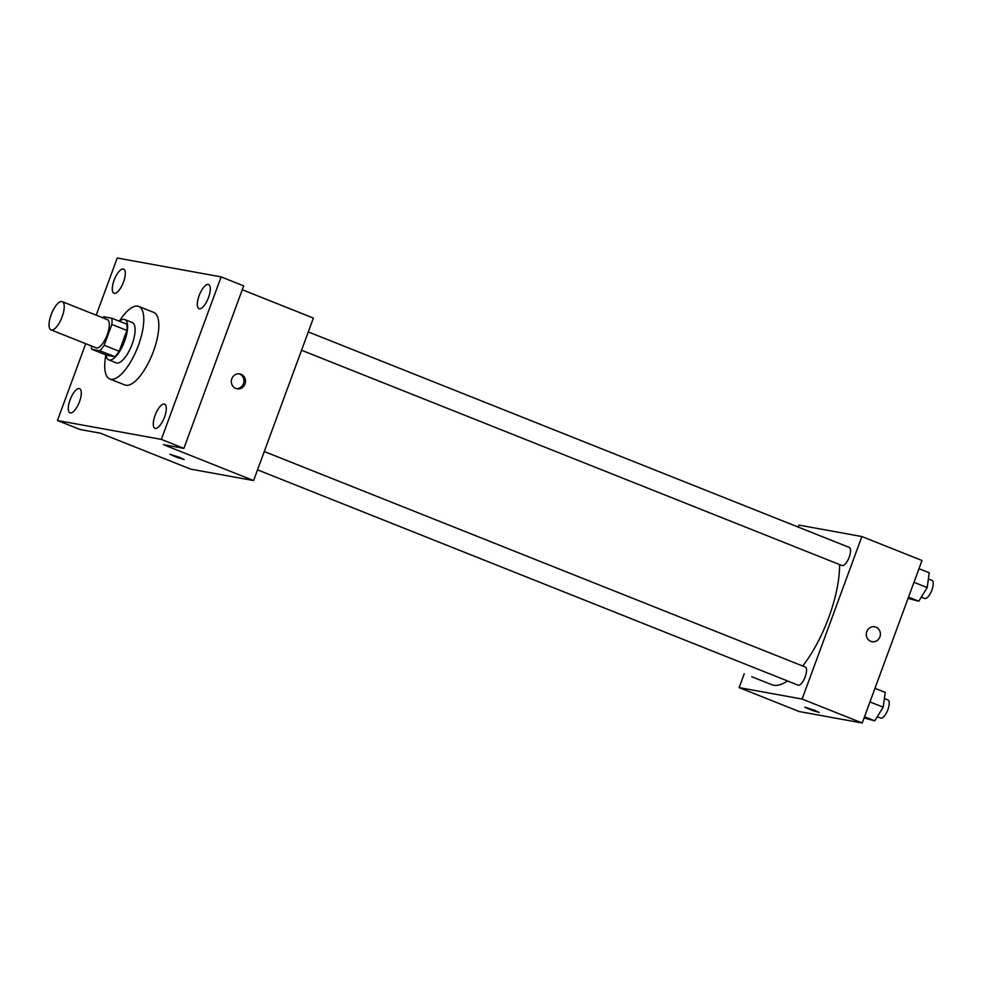 <?xml version="1.0" encoding="UTF-8"?>
<svg xmlns="http://www.w3.org/2000/svg" width="981" height="981" viewBox="0 0 981 981"><rect width="100%" height="100%" fill="white"/><g stroke="black" fill="none" stroke-linecap="round" stroke-linejoin="round"><path stroke-width="1.47" d="M62.146 316.777A15.181 5.506 111.7 0 1 51.024 329.886A15.181 5.506 111.7 0 1 51.527 313.736A15.181 5.506 111.7 0 1 62.257 301.658A15.181 5.506 111.7 0 1 62.146 316.777M62.257 301.658L107.346 319.622A15.181 5.506 111.7 0 1 107.236 334.729A15.181 5.506 111.7 0 1 96.101 347.838L51.024 329.886M119.216 351.284A20.613 7.468 111.7 0 1 114.814 356.704L106.733 355.232L91.699 349.248L99.78 350.72A20.613 7.468 111.7 0 0 104.182 345.3L119.216 351.284L126.88 330.438A20.613 7.468 111.7 0 0 126.77 324.196L111.736 318.212L103.667 316.74A20.613 7.468 111.7 0 0 102.649 317.746M91.699 349.248A20.613 7.468 111.7 0 1 91.405 345.962M104.182 345.3L111.859 324.453A20.613 7.468 111.7 0 0 111.736 318.212M114.814 356.704L99.78 350.72M126.88 330.438L111.859 324.453M106.034 354.95A21.692 7.86 -68.3 0 0 108.719 359.868A21.692 7.86 -68.3 0 0 109.271 360.027A21.692 7.86 -68.3 0 0 124.342 341.891A21.692 7.86 -68.3 0 0 124.783 319.561A21.692 7.86 -68.3 0 0 119.437 321.278M124.783 319.561L132.288 322.553A21.692 7.86 111.7 0 1 132.141 344.135A21.692 7.86 111.7 0 1 116.788 363.019A21.692 7.86 111.7 0 1 116.236 362.86L108.719 359.868M119.326 321.228A39.056 14.151 111.7 0 1 138.713 306.428A39.056 14.151 111.7 0 1 138.431 345.287A39.056 14.151 111.7 0 1 109.811 378.985A39.056 14.151 111.7 0 1 105.911 354.901M138.713 306.428L153.747 312.412A39.056 14.151 111.7 0 1 153.465 351.272A39.056 14.151 111.7 0 1 124.845 384.969L109.811 378.985M123.275 268.978A13.023 4.721 111.7 0 1 123.606 269.076A13.023 4.721 111.7 0 1 123.177 282.908A13.023 4.721 111.7 0 1 113.98 293.258A13.023 4.721 111.7 0 1 114.237 279.867A13.023 4.721 111.7 0 1 123.275 268.978M208.279 284.429A13.023 4.721 111.7 0 1 208.61 284.527A13.023 4.721 111.7 0 1 208.18 298.371A13.023 4.721 111.7 0 1 198.984 308.708A13.023 4.721 111.7 0 1 199.241 295.318A13.023 4.721 111.7 0 1 208.279 284.429M164.281 404.037A13.023 4.721 111.7 0 1 164.612 404.135A13.023 4.721 111.7 0 1 164.17 417.967A13.023 4.721 111.7 0 1 154.973 428.317A13.023 4.721 111.7 0 1 155.231 414.926A13.023 4.721 111.7 0 1 164.281 404.037M79.277 388.586A13.023 4.721 111.7 0 1 79.608 388.672A13.023 4.721 111.7 0 1 79.167 402.517A13.023 4.721 111.7 0 1 69.97 412.866A13.023 4.721 111.7 0 1 70.227 399.463A13.023 4.721 111.7 0 1 79.277 388.586M85.715 343.693L57.45 420.506L161.338 439.39L221.13 276.887L117.242 258.003L96.199 315.183M57.45 420.506L79.988 429.482L100.454 433.21L190.621 469.114L253.589 480.567L163.422 444.651L183.888 448.378L161.338 439.39M179.781 457.391L184.146 459.513L176.838 457.367L169.897 454.264L179.781 457.391M183.888 448.378L243.68 285.863L221.13 276.887M253.589 480.567L313.38 318.065L242.258 289.726M244.98 383.976A7.59 7.063 -79.7 0 1 231.455 380.088A7.59 7.063 -79.7 0 1 239.756 373.884A7.59 7.063 -79.7 0 1 244.98 383.976M238.959 373.786A7.59 7.063 -79.7 0 1 236.262 388.635M184.146 459.5L169.897 454.264M839.577 564.553A78.1 28.302 111.7 0 1 828.847 617.233A78.1 28.302 111.7 0 1 802.679 665.989M787.51 680.949A78.1 28.302 111.7 0 1 771.606 684.64L751.728 676.731A9.749 3.532 111.7 0 0 751.9 676.792M301.535 350.242L842.078 565.559A9.749 3.532 -68.3 0 0 848.97 557.797A9.749 3.532 -68.3 0 0 849.301 547.435L308.279 331.921M264.269 451.53L805.291 667.031A9.749 3.532 111.7 0 1 805.217 676.743A9.749 3.532 111.7 0 1 798.068 685.155L257.537 469.85M744.236 673.751L739.134 687.607L802.102 699.061L861.894 536.546L798.926 525.105L798.203 527.079M802.102 699.061L862.213 722.997L799.245 711.556L739.134 687.607M814.696 710.293L819.074 712.414L811.765 710.281L804.812 707.178L814.696 710.293M862.213 722.997L922.005 560.494L861.894 536.546M874.684 626.798A7.59 7.063 -79.7 0 1 879.896 636.89A7.59 7.063 -79.7 0 1 866.382 633.003A7.59 7.063 -79.7 0 1 874.684 626.798A7.59 7.063 -79.7 0 1 879.896 636.89A7.59 7.063 -79.7 0 1 871.962 641.733M819.074 712.414L804.825 707.166M908.075 598.336L918.78 601.218L927.192 587.582L929.24 572.781L918.989 568.698M918.78 601.218L908.516 597.135M927.192 587.582L913.973 582.309M928.382 578.937L931.95 580.347A9.749 3.532 111.7 0 1 931.876 590.059A9.749 3.532 111.7 0 1 924.727 598.471L921.306 597.11M864.077 717.945L874.77 720.827L883.182 707.178L885.23 692.39L874.978 688.306M874.77 720.827L864.519 716.743M883.182 707.178L869.963 701.918M884.384 698.533L887.94 699.956A9.749 3.532 111.7 0 1 887.879 709.668A9.749 3.532 111.7 0 1 880.73 718.08L877.296 716.719"/></g></svg>

